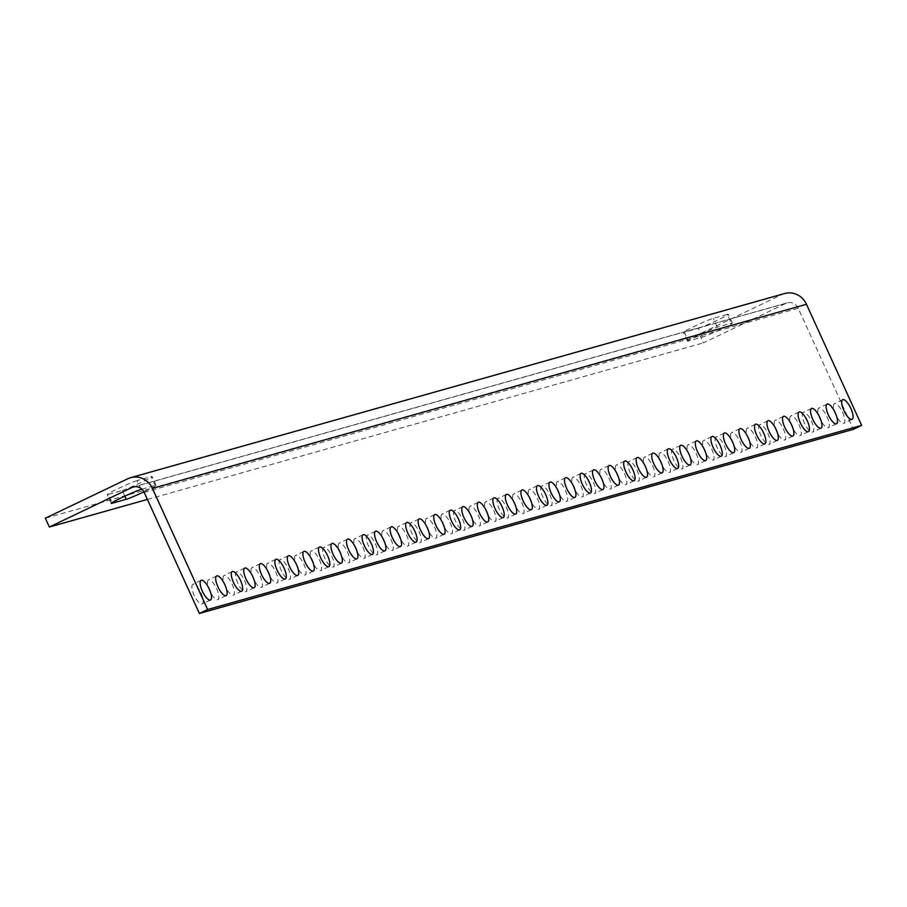 <?xml version="1.0" encoding="UTF-8"?>
<svg xmlns="http://www.w3.org/2000/svg" width="907" height="907" viewBox="0 0 907 907"><rect width="100%" height="100%" fill="white"/><g stroke="black" fill="none" stroke-linecap="round" stroke-linejoin="round"><path stroke-width="0.68" stroke-dasharray="4.54 3.4" d="M834.633 403.581A10.895 3.594 64.4 0 0 834.44 403.649A10.895 3.594 64.4 0 0 835.766 414.748A10.895 3.594 64.4 0 0 843.646 423.376A10.895 3.594 64.4 0 0 843.839 423.308A10.895 3.594 64.4 0 0 842.512 412.209A10.895 3.594 64.4 0 0 834.633 403.581M819.055 407.969A10.895 3.594 64.4 0 0 818.862 408.037A10.895 3.594 64.4 0 0 820.2 419.136A10.895 3.594 64.4 0 0 828.08 427.764A10.895 3.594 64.4 0 0 828.272 427.696A10.895 3.594 64.4 0 0 826.935 416.596A10.895 3.594 64.4 0 0 819.055 407.969M803.489 412.345A10.895 3.594 64.4 0 0 803.296 412.424A10.895 3.594 64.4 0 0 804.622 423.512A10.895 3.594 64.4 0 0 812.502 432.151A10.895 3.594 64.4 0 0 812.695 432.072A10.895 3.594 64.4 0 0 811.368 420.984A10.895 3.594 64.4 0 0 803.489 412.345M791.029 415.86A10.895 3.594 64.4 0 0 790.836 415.928A10.895 3.594 64.4 0 0 792.162 427.027A10.895 3.594 64.4 0 0 800.053 435.655A10.895 3.594 64.4 0 0 800.246 435.587A10.895 3.594 64.4 0 0 798.908 424.487A10.895 3.594 64.4 0 0 791.029 415.86M775.451 420.236A10.895 3.594 64.4 0 0 775.258 420.315A10.895 3.594 64.4 0 0 776.596 431.403A10.895 3.594 64.4 0 0 784.476 440.042A10.895 3.594 64.4 0 0 784.668 439.963A10.895 3.594 64.4 0 0 783.331 428.875A10.895 3.594 64.4 0 0 775.451 420.236M759.885 424.623A10.895 3.594 64.4 0 0 759.692 424.703A10.895 3.594 64.4 0 0 761.018 435.791A10.895 3.594 64.4 0 0 768.909 444.419A10.895 3.594 64.4 0 0 769.102 444.351A10.895 3.594 64.4 0 0 767.764 433.251A10.895 3.594 64.4 0 0 759.885 424.623M747.425 428.138A10.895 3.594 64.4 0 0 747.232 428.206A10.895 3.594 64.4 0 0 748.57 439.305A10.895 3.594 64.4 0 0 756.449 447.933A10.895 3.594 64.4 0 0 756.642 447.854A10.895 3.594 64.4 0 0 755.304 436.766A10.895 3.594 64.4 0 0 747.425 428.138M731.858 432.514A10.895 3.594 64.4 0 0 731.666 432.594A10.895 3.594 64.4 0 0 732.992 443.682A10.895 3.594 64.4 0 0 740.872 452.321A10.895 3.594 64.4 0 0 741.064 452.242A10.895 3.594 64.4 0 0 739.738 441.153A10.895 3.594 64.4 0 0 731.858 432.514M716.281 436.902A10.895 3.594 64.4 0 0 716.088 436.97A10.895 3.594 64.4 0 0 717.426 448.069A10.895 3.594 64.4 0 0 725.305 456.697A10.895 3.594 64.4 0 0 725.498 456.629A10.895 3.594 64.4 0 0 724.16 445.53A10.895 3.594 64.4 0 0 716.281 436.902M703.821 440.405A10.895 3.594 64.4 0 0 703.628 440.485A10.895 3.594 64.4 0 0 704.966 451.573A10.895 3.594 64.4 0 0 712.845 460.212A10.895 3.594 64.4 0 0 713.038 460.132A10.895 3.594 64.4 0 0 711.7 449.044A10.895 3.594 64.4 0 0 703.821 440.405M688.254 444.793A10.895 3.594 64.4 0 0 688.062 444.861A10.895 3.594 64.4 0 0 689.388 455.96A10.895 3.594 64.4 0 0 697.279 464.588A10.895 3.594 64.4 0 0 697.472 464.52A10.895 3.594 64.4 0 0 696.134 453.421A10.895 3.594 64.4 0 0 688.254 444.793M672.677 449.18A10.895 3.594 64.4 0 0 672.484 449.248A10.895 3.594 64.4 0 0 673.822 460.348A10.895 3.594 64.4 0 0 681.701 468.976A10.895 3.594 64.4 0 0 681.894 468.908A10.895 3.594 64.4 0 0 680.556 457.808A10.895 3.594 64.4 0 0 672.677 449.18M660.217 452.684A10.895 3.594 64.4 0 0 660.035 452.763A10.895 3.594 64.4 0 0 661.362 463.851A10.895 3.594 64.4 0 0 669.241 472.479A10.895 3.594 64.4 0 0 669.434 472.411A10.895 3.594 64.4 0 0 668.108 461.312A10.895 3.594 64.4 0 0 660.217 452.684M644.65 457.071A10.895 3.594 64.4 0 0 644.458 457.139A10.895 3.594 64.4 0 0 645.795 468.239A10.895 3.594 64.4 0 0 653.675 476.867A10.895 3.594 64.4 0 0 653.868 476.799A10.895 3.594 64.4 0 0 652.53 465.699A10.895 3.594 64.4 0 0 644.65 457.071M629.084 461.459A10.895 3.594 64.4 0 0 628.891 461.527A10.895 3.594 64.4 0 0 630.218 472.626A10.895 3.594 64.4 0 0 638.097 481.254A10.895 3.594 64.4 0 0 638.29 481.175A10.895 3.594 64.4 0 0 636.963 470.087A10.895 3.594 64.4 0 0 629.084 461.459M616.624 464.962A10.895 3.594 64.4 0 0 616.431 465.03A10.895 3.594 64.4 0 0 617.758 476.13A10.895 3.594 64.4 0 0 625.649 484.757A10.895 3.594 64.4 0 0 625.841 484.689A10.895 3.594 64.4 0 0 624.504 473.59A10.895 3.594 64.4 0 0 616.624 464.962M601.046 469.35A10.895 3.594 64.4 0 0 600.853 469.418A10.895 3.594 64.4 0 0 602.191 480.517A10.895 3.594 64.4 0 0 610.071 489.145A10.895 3.594 64.4 0 0 610.264 489.077A10.895 3.594 64.4 0 0 608.926 477.978A10.895 3.594 64.4 0 0 601.046 469.35M585.48 473.726A10.895 3.594 64.4 0 0 585.287 473.805A10.895 3.594 64.4 0 0 586.614 484.894A10.895 3.594 64.4 0 0 594.504 493.533A10.895 3.594 64.4 0 0 594.697 493.453A10.895 3.594 64.4 0 0 593.359 482.365A10.895 3.594 64.4 0 0 585.48 473.726M573.02 477.241A10.895 3.594 64.4 0 0 572.827 477.309A10.895 3.594 64.4 0 0 574.165 488.408A10.895 3.594 64.4 0 0 582.045 497.036A10.895 3.594 64.4 0 0 582.237 496.968A10.895 3.594 64.4 0 0 580.899 485.869A10.895 3.594 64.4 0 0 573.02 477.241M557.442 481.617A10.895 3.594 64.4 0 0 557.249 481.696A10.895 3.594 64.4 0 0 558.587 492.784A10.895 3.594 64.4 0 0 566.467 501.424A10.895 3.594 64.4 0 0 566.66 501.344A10.895 3.594 64.4 0 0 565.333 490.256A10.895 3.594 64.4 0 0 557.442 481.617M541.876 486.005A10.895 3.594 64.4 0 0 541.683 486.084A10.895 3.594 64.4 0 0 543.021 497.172A10.895 3.594 64.4 0 0 550.9 505.8A10.895 3.594 64.4 0 0 551.093 505.732A10.895 3.594 64.4 0 0 549.755 494.632A10.895 3.594 64.4 0 0 541.876 486.005M529.416 489.519A10.895 3.594 64.4 0 0 529.223 489.587A10.895 3.594 64.4 0 0 530.561 500.687A10.895 3.594 64.4 0 0 538.441 509.315A10.895 3.594 64.4 0 0 538.633 509.235A10.895 3.594 64.4 0 0 537.295 498.147A10.895 3.594 64.4 0 0 529.416 489.519M513.85 493.896A10.895 3.594 64.4 0 0 513.657 493.975A10.895 3.594 64.4 0 0 514.983 505.063A10.895 3.594 64.4 0 0 522.874 513.702A10.895 3.594 64.4 0 0 523.067 513.623A10.895 3.594 64.4 0 0 521.729 502.535A10.895 3.594 64.4 0 0 513.85 493.896M498.272 498.283A10.895 3.594 64.4 0 0 498.079 498.351A10.895 3.594 64.4 0 0 499.417 509.451A10.895 3.594 64.4 0 0 507.296 518.078A10.895 3.594 64.4 0 0 507.489 518.01A10.895 3.594 64.4 0 0 506.151 506.911A10.895 3.594 64.4 0 0 498.272 498.283M485.812 501.786A10.895 3.594 64.4 0 0 485.619 501.866A10.895 3.594 64.4 0 0 486.957 512.954A10.895 3.594 64.4 0 0 494.837 521.593A10.895 3.594 64.4 0 0 495.029 521.514A10.895 3.594 64.4 0 0 493.703 510.426A10.895 3.594 64.4 0 0 485.812 501.786M470.245 506.174A10.895 3.594 64.4 0 0 470.053 506.242A10.895 3.594 64.4 0 0 471.391 517.341A10.895 3.594 64.4 0 0 479.27 525.969A10.895 3.594 64.4 0 0 479.463 525.901A10.895 3.594 64.4 0 0 478.125 514.802A10.895 3.594 64.4 0 0 470.245 506.174M454.668 510.562A10.895 3.594 64.4 0 0 454.475 510.63A10.895 3.594 64.4 0 0 455.813 521.729A10.895 3.594 64.4 0 0 463.692 530.357A10.895 3.594 64.4 0 0 463.885 530.289A10.895 3.594 64.4 0 0 462.559 519.189A10.895 3.594 64.4 0 0 454.668 510.562M442.219 514.065A10.895 3.594 64.4 0 0 442.026 514.144A10.895 3.594 64.4 0 0 443.353 525.232A10.895 3.594 64.4 0 0 451.233 533.86A10.895 3.594 64.4 0 0 451.425 533.792A10.895 3.594 64.4 0 0 450.099 522.693A10.895 3.594 64.4 0 0 442.219 514.065M426.641 518.453A10.895 3.594 64.4 0 0 426.449 518.521A10.895 3.594 64.4 0 0 427.787 529.62A10.895 3.594 64.4 0 0 435.666 538.248A10.895 3.594 64.4 0 0 435.859 538.18A10.895 3.594 64.4 0 0 434.521 527.08A10.895 3.594 64.4 0 0 426.641 518.453M411.075 522.84A10.895 3.594 64.4 0 0 410.882 522.908A10.895 3.594 64.4 0 0 412.209 534.008A10.895 3.594 64.4 0 0 420.088 542.635A10.895 3.594 64.4 0 0 420.281 542.556A10.895 3.594 64.4 0 0 418.955 531.468A10.895 3.594 64.4 0 0 411.075 522.84M398.615 526.343A10.895 3.594 64.4 0 0 398.422 526.411A10.895 3.594 64.4 0 0 399.76 537.511A10.895 3.594 64.4 0 0 407.64 546.139A10.895 3.594 64.4 0 0 407.833 546.071A10.895 3.594 64.4 0 0 406.495 534.971A10.895 3.594 64.4 0 0 398.615 526.343M383.037 530.731A10.895 3.594 64.4 0 0 382.845 530.799A10.895 3.594 64.4 0 0 384.183 541.898A10.895 3.594 64.4 0 0 392.062 550.526A10.895 3.594 64.4 0 0 392.255 550.458A10.895 3.594 64.4 0 0 390.928 539.359A10.895 3.594 64.4 0 0 383.037 530.731M367.471 535.107A10.895 3.594 64.4 0 0 367.278 535.187A10.895 3.594 64.4 0 0 368.616 546.275A10.895 3.594 64.4 0 0 376.496 554.914A10.895 3.594 64.4 0 0 376.688 554.835A10.895 3.594 64.4 0 0 375.351 543.747A10.895 3.594 64.4 0 0 367.471 535.107M355.011 538.622A10.895 3.594 64.4 0 0 354.818 538.69A10.895 3.594 64.4 0 0 356.156 549.789A10.895 3.594 64.4 0 0 364.036 558.417A10.895 3.594 64.4 0 0 364.229 558.349A10.895 3.594 64.4 0 0 362.891 547.25A10.895 3.594 64.4 0 0 355.011 538.622M339.445 542.998A10.895 3.594 64.4 0 0 339.252 543.078A10.895 3.594 64.4 0 0 340.578 554.166A10.895 3.594 64.4 0 0 348.458 562.805A10.895 3.594 64.4 0 0 348.651 562.725A10.895 3.594 64.4 0 0 347.324 551.637A10.895 3.594 64.4 0 0 339.445 542.998M323.867 547.386A10.895 3.594 64.4 0 0 323.674 547.465A10.895 3.594 64.4 0 0 325.012 558.553A10.895 3.594 64.4 0 0 332.892 567.181A10.895 3.594 64.4 0 0 333.084 567.113A10.895 3.594 64.4 0 0 331.747 556.014A10.895 3.594 64.4 0 0 323.867 547.386M311.407 550.9A10.895 3.594 64.4 0 0 311.214 550.968A10.895 3.594 64.4 0 0 312.552 562.068A10.895 3.594 64.4 0 0 320.432 570.696A10.895 3.594 64.4 0 0 320.625 570.616A10.895 3.594 64.4 0 0 319.287 559.528A10.895 3.594 64.4 0 0 311.407 550.9M295.841 555.277A10.895 3.594 64.4 0 0 295.648 555.356A10.895 3.594 64.4 0 0 296.974 566.444A10.895 3.594 64.4 0 0 304.865 575.083A10.895 3.594 64.4 0 0 305.058 575.004A10.895 3.594 64.4 0 0 303.72 563.916A10.895 3.594 64.4 0 0 295.841 555.277M280.263 559.664A10.895 3.594 64.4 0 0 280.07 559.732A10.895 3.594 64.4 0 0 281.408 570.832A10.895 3.594 64.4 0 0 289.288 579.46A10.895 3.594 64.4 0 0 289.48 579.392A10.895 3.594 64.4 0 0 288.154 568.292A10.895 3.594 64.4 0 0 280.263 559.664M267.814 563.168A10.895 3.594 64.4 0 0 267.622 563.247A10.895 3.594 64.4 0 0 268.948 574.335A10.895 3.594 64.4 0 0 276.828 582.974A10.895 3.594 64.4 0 0 277.02 582.895A10.895 3.594 64.4 0 0 275.694 571.807A10.895 3.594 64.4 0 0 267.814 563.168M252.237 567.555A10.895 3.594 64.4 0 0 252.044 567.623A10.895 3.594 64.4 0 0 253.382 578.723A10.895 3.594 64.4 0 0 261.261 587.351A10.895 3.594 64.4 0 0 261.454 587.283A10.895 3.594 64.4 0 0 260.116 576.183A10.895 3.594 64.4 0 0 252.237 567.555M236.67 571.943A10.895 3.594 64.4 0 0 236.478 572.011A10.895 3.594 64.4 0 0 237.804 583.11A10.895 3.594 64.4 0 0 245.684 591.738A10.895 3.594 64.4 0 0 245.876 591.67A10.895 3.594 64.4 0 0 244.55 580.571A10.895 3.594 64.4 0 0 236.67 571.943M224.21 575.446A10.895 3.594 64.4 0 0 224.018 575.526A10.895 3.594 64.4 0 0 225.344 586.614A10.895 3.594 64.4 0 0 233.235 595.241A10.895 3.594 64.4 0 0 233.428 595.173A10.895 3.594 64.4 0 0 232.09 584.074A10.895 3.594 64.4 0 0 224.21 575.446M208.633 579.834A10.895 3.594 64.4 0 0 208.44 579.902A10.895 3.594 64.4 0 0 209.778 591.001A10.895 3.594 64.4 0 0 217.657 599.629A10.895 3.594 64.4 0 0 217.85 599.561A10.895 3.594 64.4 0 0 216.512 588.462A10.895 3.594 64.4 0 0 208.633 579.834M193.066 584.221A10.895 3.594 64.4 0 0 192.874 584.289A10.895 3.594 64.4 0 0 194.2 595.389A10.895 3.594 64.4 0 0 202.091 604.017A10.895 3.594 64.4 0 0 202.284 603.937A10.895 3.594 64.4 0 0 200.946 592.849A10.895 3.594 64.4 0 0 193.066 584.221M144.179 492.365L798.205 308.221L853.396 429.34M798.205 308.221A9.694 9.138 -105.7 0 0 785.927 303.369L134.758 486.708M784.691 293.517A19.387 18.276 -105.7 0 0 781.913 294.56L699.376 334.071L703.39 342.88L785.927 303.369M688.402 340.998A16.961 0.918 -24.5 0 1 687.415 341.123A16.961 0.918 -24.5 0 1 699.887 334.445A16.961 0.918 -24.5 0 1 717.29 327.166L731.314 323.221A16.961 0.918 -24.5 0 1 732.3 323.107A16.961 0.918 -24.5 0 1 719.818 329.785A16.961 0.918 -24.5 0 1 702.415 337.053L688.402 340.998L684.388 332.189A16.961 0.918 155.5 0 1 683.402 332.313A16.961 0.918 155.5 0 1 695.873 325.636A16.961 0.918 155.5 0 1 713.276 318.357L727.301 314.412L731.314 323.221M141.889 489.179L155.142 485.449A16.961 0.918 -24.5 0 1 156.14 485.324A16.961 0.918 -24.5 0 1 143.941 491.877M147.399 499.428L703.39 342.88M702.415 337.053L698.401 328.243L684.388 332.189M698.401 328.243A16.961 0.918 155.5 0 0 715.804 320.976A16.961 0.918 155.5 0 0 728.287 314.298A16.961 0.918 155.5 0 0 727.301 314.412M124.837 496.152L122.241 490.472L108.228 494.417L111.992 502.671M122.241 490.472A16.961 0.918 155.5 0 0 139.644 483.193A16.961 0.918 155.5 0 0 152.127 476.515A16.961 0.918 155.5 0 0 151.129 476.64L155.142 485.449M141.129 489.395L137.116 480.585L151.129 476.64M137.116 480.585A16.961 0.918 155.5 0 0 119.713 487.853A16.961 0.918 155.5 0 0 107.241 494.53A16.961 0.918 155.5 0 0 108.228 494.417M699.376 334.071L45.35 518.214M781.913 294.56L127.898 478.703M717.29 327.166L713.276 318.357M852.092 419.351L843.839 423.308M842.694 399.704L834.44 403.649M836.526 423.739L828.272 427.696M827.116 404.091L818.862 408.037M820.948 428.127L812.695 432.072M811.55 408.467L803.296 412.424M808.5 431.63L800.246 435.587M799.09 411.982L790.836 415.928M792.922 436.018L784.668 439.963M783.512 416.358L775.258 420.315M777.356 440.405L769.102 444.351M767.946 420.746L759.692 424.703M764.896 443.908L756.642 447.854M755.486 424.249L747.232 428.206M749.318 448.296L741.064 452.242M739.919 428.637L731.666 432.594M733.752 452.672L725.498 456.629M724.342 433.024L716.088 436.97M721.292 456.187L713.038 460.132M711.882 436.528L703.628 440.485M705.725 460.563L697.472 464.52M696.315 440.915L688.062 444.861M690.148 464.951L681.894 468.908M680.738 445.303L672.484 449.248M677.688 468.466L669.434 472.411M668.289 448.806L660.035 452.763M662.121 472.842L653.868 476.799M652.711 453.194L644.458 457.139M646.544 477.229L638.29 481.175M637.145 457.57L628.891 461.527M634.095 480.733L625.841 484.689M624.685 461.085L616.431 465.03M618.517 485.12L610.264 489.077M609.107 465.472L600.853 469.418M602.951 489.508L594.697 493.453M593.541 469.849L585.287 473.805M590.491 493.011L582.237 496.968M581.081 473.363L572.827 477.309M574.913 497.399L566.66 501.344M565.514 477.74L557.249 481.696M559.347 501.786L551.093 505.732M549.937 482.127L541.683 486.084M546.887 505.29L538.633 509.235M537.477 485.63L529.223 489.587M531.321 509.677L523.067 513.623M521.91 490.018L513.657 493.975M515.743 514.054L507.489 518.01M506.333 494.406L498.079 498.351M503.283 517.568L495.029 521.514M493.884 497.909L485.619 501.866M487.717 521.944L479.463 525.901M478.306 502.297L470.053 506.242M472.139 526.332L463.885 530.289M462.74 506.684L454.475 510.63M459.69 529.847L451.425 533.792M450.28 510.188L442.026 514.144M444.113 534.223L435.859 538.18M434.702 514.575L426.449 518.521M428.546 538.611L420.281 542.556M419.136 518.951L410.882 522.908M416.086 542.114L407.833 546.071M406.676 522.466L398.422 526.411M400.509 546.502L392.255 550.458M391.098 526.854L382.845 530.799M384.942 550.889L376.688 554.835M375.532 531.23L367.278 535.187M372.482 554.392L364.229 558.349M363.072 534.745L354.818 538.69M356.916 558.78L348.651 562.725M347.506 539.121L339.252 543.078M341.338 563.168L333.084 567.113M331.928 543.508L323.674 547.465M328.878 566.671L320.625 570.616M319.468 547.012L311.214 550.968M313.312 571.059L305.058 575.004M303.902 551.399L295.648 555.356M297.734 575.435L289.48 579.392M288.324 555.787L280.07 559.732M285.274 578.949L277.02 582.895M275.875 559.29L267.622 563.247M269.708 583.326L261.454 587.283M260.298 563.678L252.044 567.623M254.13 587.713L245.876 591.67M244.731 568.065L236.478 572.011M241.681 591.228L233.428 595.173M232.271 571.569L224.018 575.526M226.104 595.604L217.85 599.561M216.694 575.956L208.44 579.902M210.537 599.992L202.284 603.937M201.127 580.333L192.874 584.289M133.295 486.991L787.321 302.847M687.415 341.123L683.402 332.313M732.3 323.107L728.287 314.298M156.14 485.324L152.127 476.515M111.255 503.34L107.241 494.53"/><path stroke-width="1.36" d="M199.37 613.483L207.624 609.527L152.433 488.42L806.459 304.276L861.65 425.383L853.396 429.34L199.37 613.483L144.179 492.365A9.694 9.138 74.3 0 0 131.912 487.512L49.363 527.024L147.399 499.428M842.886 399.624A10.895 3.594 -115.6 0 1 850.766 408.263A10.895 3.594 -115.6 0 1 852.092 419.351A10.895 3.594 -115.6 0 1 851.9 419.431A10.895 3.594 -115.6 0 1 844.02 410.792A10.895 3.594 -115.6 0 1 842.694 399.704A10.895 3.594 -115.6 0 1 842.886 399.624M827.309 404.012A10.895 3.594 -115.6 0 1 835.188 412.64A10.895 3.594 -115.6 0 1 836.526 423.739A10.895 3.594 -115.6 0 1 836.333 423.807A10.895 3.594 -115.6 0 1 828.454 415.179A10.895 3.594 -115.6 0 1 827.116 404.091A10.895 3.594 -115.6 0 1 827.309 404.012M811.742 408.399A10.895 3.594 -115.6 0 1 819.622 417.027A10.895 3.594 -115.6 0 1 820.948 428.127A10.895 3.594 -115.6 0 1 820.767 428.195A10.895 3.594 -115.6 0 1 812.876 419.567A10.895 3.594 -115.6 0 1 811.55 408.467A10.895 3.594 -115.6 0 1 811.742 408.399M799.282 411.903A10.895 3.594 -115.6 0 1 807.162 420.542A10.895 3.594 -115.6 0 1 808.5 431.63A10.895 3.594 -115.6 0 1 808.307 431.698A10.895 3.594 -115.6 0 1 800.428 423.07A10.895 3.594 -115.6 0 1 799.09 411.982A10.895 3.594 -115.6 0 1 799.282 411.903M783.705 416.29A10.895 3.594 -115.6 0 1 791.596 424.918A10.895 3.594 -115.6 0 1 792.922 436.018A10.895 3.594 -115.6 0 1 792.729 436.086A10.895 3.594 -115.6 0 1 784.85 427.458A10.895 3.594 -115.6 0 1 783.512 416.358A10.895 3.594 -115.6 0 1 783.705 416.29M768.138 420.678A10.895 3.594 -115.6 0 1 776.018 429.306A10.895 3.594 -115.6 0 1 777.356 440.405A10.895 3.594 -115.6 0 1 777.163 440.473A10.895 3.594 -115.6 0 1 769.283 431.845A10.895 3.594 -115.6 0 1 767.946 420.746A10.895 3.594 -115.6 0 1 768.138 420.678M755.678 424.181A10.895 3.594 -115.6 0 1 763.558 432.809A10.895 3.594 -115.6 0 1 764.896 443.908A10.895 3.594 -115.6 0 1 764.703 443.977A10.895 3.594 -115.6 0 1 756.823 435.349A10.895 3.594 -115.6 0 1 755.486 424.249A10.895 3.594 -115.6 0 1 755.678 424.181M740.112 428.569A10.895 3.594 -115.6 0 1 747.992 437.197A10.895 3.594 -115.6 0 1 749.318 448.296A10.895 3.594 -115.6 0 1 749.125 448.364A10.895 3.594 -115.6 0 1 741.246 439.736A10.895 3.594 -115.6 0 1 739.919 428.637A10.895 3.594 -115.6 0 1 740.112 428.569M724.534 432.945A10.895 3.594 -115.6 0 1 732.414 441.584A10.895 3.594 -115.6 0 1 733.752 452.672A10.895 3.594 -115.6 0 1 733.559 452.752A10.895 3.594 -115.6 0 1 725.679 444.113A10.895 3.594 -115.6 0 1 724.342 433.024A10.895 3.594 -115.6 0 1 724.534 432.945M712.074 436.46A10.895 3.594 -115.6 0 1 719.965 445.088A10.895 3.594 -115.6 0 1 721.292 456.187A10.895 3.594 -115.6 0 1 721.099 456.255A10.895 3.594 -115.6 0 1 713.219 447.627A10.895 3.594 -115.6 0 1 711.882 436.528A10.895 3.594 -115.6 0 1 712.074 436.46M696.508 440.847A10.895 3.594 -115.6 0 1 704.388 449.475A10.895 3.594 -115.6 0 1 705.725 460.563A10.895 3.594 -115.6 0 1 705.533 460.643A10.895 3.594 -115.6 0 1 697.653 452.015A10.895 3.594 -115.6 0 1 696.315 440.915A10.895 3.594 -115.6 0 1 696.508 440.847M680.93 445.224A10.895 3.594 -115.6 0 1 688.821 453.863A10.895 3.594 -115.6 0 1 690.148 464.951A10.895 3.594 -115.6 0 1 689.955 465.03A10.895 3.594 -115.6 0 1 682.075 456.391A10.895 3.594 -115.6 0 1 680.738 445.303A10.895 3.594 -115.6 0 1 680.93 445.224M668.482 448.738A10.895 3.594 -115.6 0 1 676.361 457.366A10.895 3.594 -115.6 0 1 677.688 468.466A10.895 3.594 -115.6 0 1 677.495 468.534A10.895 3.594 -115.6 0 1 669.615 459.906A10.895 3.594 -115.6 0 1 668.289 448.806A10.895 3.594 -115.6 0 1 668.482 448.738M652.904 453.115A10.895 3.594 -115.6 0 1 660.784 461.754A10.895 3.594 -115.6 0 1 662.121 472.842A10.895 3.594 -115.6 0 1 661.929 472.921A10.895 3.594 -115.6 0 1 654.049 464.282A10.895 3.594 -115.6 0 1 652.711 453.194A10.895 3.594 -115.6 0 1 652.904 453.115M637.338 457.502A10.895 3.594 -115.6 0 1 645.217 466.13A10.895 3.594 -115.6 0 1 646.544 477.229A10.895 3.594 -115.6 0 1 646.351 477.297A10.895 3.594 -115.6 0 1 638.471 468.67A10.895 3.594 -115.6 0 1 637.145 457.57A10.895 3.594 -115.6 0 1 637.338 457.502M624.878 461.005A10.895 3.594 -115.6 0 1 632.757 469.645A10.895 3.594 -115.6 0 1 634.095 480.733A10.895 3.594 -115.6 0 1 633.902 480.812A10.895 3.594 -115.6 0 1 626.011 472.173A10.895 3.594 -115.6 0 1 624.685 461.085A10.895 3.594 -115.6 0 1 624.878 461.005M609.3 465.393A10.895 3.594 -115.6 0 1 617.179 474.021A10.895 3.594 -115.6 0 1 618.517 485.12A10.895 3.594 -115.6 0 1 618.325 485.188A10.895 3.594 -115.6 0 1 610.445 476.56A10.895 3.594 -115.6 0 1 609.107 465.472A10.895 3.594 -115.6 0 1 609.3 465.393M593.734 469.781A10.895 3.594 -115.6 0 1 601.613 478.408A10.895 3.594 -115.6 0 1 602.951 489.508A10.895 3.594 -115.6 0 1 602.758 489.576A10.895 3.594 -115.6 0 1 594.867 480.948A10.895 3.594 -115.6 0 1 593.541 469.849A10.895 3.594 -115.6 0 1 593.734 469.781M581.274 473.284A10.895 3.594 -115.6 0 1 589.153 481.923A10.895 3.594 -115.6 0 1 590.491 493.011A10.895 3.594 -115.6 0 1 590.298 493.079A10.895 3.594 -115.6 0 1 582.419 484.451A10.895 3.594 -115.6 0 1 581.081 473.363A10.895 3.594 -115.6 0 1 581.274 473.284M565.707 477.672A10.895 3.594 -115.6 0 1 573.587 486.299A10.895 3.594 -115.6 0 1 574.913 497.399A10.895 3.594 -115.6 0 1 574.721 497.467A10.895 3.594 -115.6 0 1 566.841 488.839A10.895 3.594 -115.6 0 1 565.514 477.74A10.895 3.594 -115.6 0 1 565.707 477.672M550.13 482.059A10.895 3.594 -115.6 0 1 558.009 490.687A10.895 3.594 -115.6 0 1 559.347 501.786A10.895 3.594 -115.6 0 1 559.154 501.854A10.895 3.594 -115.6 0 1 551.275 493.227A10.895 3.594 -115.6 0 1 549.937 482.127A10.895 3.594 -115.6 0 1 550.13 482.059M537.67 485.562A10.895 3.594 -115.6 0 1 545.549 494.19A10.895 3.594 -115.6 0 1 546.887 505.29A10.895 3.594 -115.6 0 1 546.694 505.358A10.895 3.594 -115.6 0 1 538.815 496.73A10.895 3.594 -115.6 0 1 537.477 485.63A10.895 3.594 -115.6 0 1 537.67 485.562M522.103 489.95A10.895 3.594 -115.6 0 1 529.983 498.578A10.895 3.594 -115.6 0 1 531.321 509.677A10.895 3.594 -115.6 0 1 531.128 509.745A10.895 3.594 -115.6 0 1 523.237 501.118A10.895 3.594 -115.6 0 1 521.91 490.018A10.895 3.594 -115.6 0 1 522.103 489.95M506.525 494.326A10.895 3.594 -115.6 0 1 514.405 502.966A10.895 3.594 -115.6 0 1 515.743 514.054A10.895 3.594 -115.6 0 1 515.55 514.133A10.895 3.594 -115.6 0 1 507.671 505.494A10.895 3.594 -115.6 0 1 506.333 494.406A10.895 3.594 -115.6 0 1 506.525 494.326M494.066 497.841A10.895 3.594 -115.6 0 1 501.956 506.469A10.895 3.594 -115.6 0 1 503.283 517.568A10.895 3.594 -115.6 0 1 503.09 517.636A10.895 3.594 -115.6 0 1 495.211 509.008A10.895 3.594 -115.6 0 1 493.884 497.909A10.895 3.594 -115.6 0 1 494.066 497.841M478.499 502.229A10.895 3.594 -115.6 0 1 486.379 510.856A10.895 3.594 -115.6 0 1 487.717 521.944A10.895 3.594 -115.6 0 1 487.524 522.024A10.895 3.594 -115.6 0 1 479.644 513.396A10.895 3.594 -115.6 0 1 478.306 502.297A10.895 3.594 -115.6 0 1 478.499 502.229M462.933 506.605A10.895 3.594 -115.6 0 1 470.812 515.244A10.895 3.594 -115.6 0 1 472.139 526.332A10.895 3.594 -115.6 0 1 471.946 526.411A10.895 3.594 -115.6 0 1 464.067 517.772A10.895 3.594 -115.6 0 1 462.74 506.684A10.895 3.594 -115.6 0 1 462.933 506.605M450.473 510.119A10.895 3.594 -115.6 0 1 458.352 518.747A10.895 3.594 -115.6 0 1 459.69 529.847A10.895 3.594 -115.6 0 1 459.498 529.915A10.895 3.594 -115.6 0 1 451.607 521.287A10.895 3.594 -115.6 0 1 450.28 510.188A10.895 3.594 -115.6 0 1 450.473 510.119M434.895 514.496A10.895 3.594 -115.6 0 1 442.775 523.135A10.895 3.594 -115.6 0 1 444.113 534.223A10.895 3.594 -115.6 0 1 443.92 534.302A10.895 3.594 -115.6 0 1 436.04 525.663A10.895 3.594 -115.6 0 1 434.702 514.575A10.895 3.594 -115.6 0 1 434.895 514.496M419.329 518.883A10.895 3.594 -115.6 0 1 427.208 527.511A10.895 3.594 -115.6 0 1 428.546 538.611A10.895 3.594 -115.6 0 1 428.353 538.679A10.895 3.594 -115.6 0 1 420.463 530.051A10.895 3.594 -115.6 0 1 419.136 518.951A10.895 3.594 -115.6 0 1 419.329 518.883M406.869 522.387A10.895 3.594 -115.6 0 1 414.748 531.026A10.895 3.594 -115.6 0 1 416.086 542.114A10.895 3.594 -115.6 0 1 415.894 542.193A10.895 3.594 -115.6 0 1 408.014 533.554A10.895 3.594 -115.6 0 1 406.676 522.466A10.895 3.594 -115.6 0 1 406.869 522.387M391.291 526.774A10.895 3.594 -115.6 0 1 399.182 535.402A10.895 3.594 -115.6 0 1 400.509 546.502A10.895 3.594 -115.6 0 1 400.316 546.57A10.895 3.594 -115.6 0 1 392.436 537.942A10.895 3.594 -115.6 0 1 391.098 526.854A10.895 3.594 -115.6 0 1 391.291 526.774M375.725 531.162A10.895 3.594 -115.6 0 1 383.604 539.79A10.895 3.594 -115.6 0 1 384.942 550.889A10.895 3.594 -115.6 0 1 384.749 550.957A10.895 3.594 -115.6 0 1 376.87 542.329A10.895 3.594 -115.6 0 1 375.532 531.23A10.895 3.594 -115.6 0 1 375.725 531.162M363.265 534.665A10.895 3.594 -115.6 0 1 371.144 543.304A10.895 3.594 -115.6 0 1 372.482 554.392A10.895 3.594 -115.6 0 1 372.289 554.46A10.895 3.594 -115.6 0 1 364.41 545.833A10.895 3.594 -115.6 0 1 363.072 534.745A10.895 3.594 -115.6 0 1 363.265 534.665M347.698 539.053A10.895 3.594 -115.6 0 1 355.578 547.681A10.895 3.594 -115.6 0 1 356.916 558.78A10.895 3.594 -115.6 0 1 356.723 558.848A10.895 3.594 -115.6 0 1 348.832 550.22A10.895 3.594 -115.6 0 1 347.506 539.121A10.895 3.594 -115.6 0 1 347.698 539.053M332.121 543.44A10.895 3.594 -115.6 0 1 340 552.068A10.895 3.594 -115.6 0 1 341.338 563.168A10.895 3.594 -115.6 0 1 341.145 563.236A10.895 3.594 -115.6 0 1 333.266 554.608A10.895 3.594 -115.6 0 1 331.928 543.508A10.895 3.594 -115.6 0 1 332.121 543.44M319.661 546.944A10.895 3.594 -115.6 0 1 327.552 555.572A10.895 3.594 -115.6 0 1 328.878 566.671A10.895 3.594 -115.6 0 1 328.685 566.739A10.895 3.594 -115.6 0 1 320.806 558.111A10.895 3.594 -115.6 0 1 319.468 547.012A10.895 3.594 -115.6 0 1 319.661 546.944M304.094 551.331A10.895 3.594 -115.6 0 1 311.974 559.959A10.895 3.594 -115.6 0 1 313.312 571.059A10.895 3.594 -115.6 0 1 313.119 571.127A10.895 3.594 -115.6 0 1 305.24 562.499A10.895 3.594 -115.6 0 1 303.902 551.399A10.895 3.594 -115.6 0 1 304.094 551.331M288.517 555.708A10.895 3.594 -115.6 0 1 296.408 564.347A10.895 3.594 -115.6 0 1 297.734 575.435A10.895 3.594 -115.6 0 1 297.541 575.514A10.895 3.594 -115.6 0 1 289.662 566.875A10.895 3.594 -115.6 0 1 288.324 555.787A10.895 3.594 -115.6 0 1 288.517 555.708M276.068 559.222A10.895 3.594 -115.6 0 1 283.948 567.85A10.895 3.594 -115.6 0 1 285.274 578.949A10.895 3.594 -115.6 0 1 285.081 579.017A10.895 3.594 -115.6 0 1 277.202 570.39A10.895 3.594 -115.6 0 1 275.875 559.29A10.895 3.594 -115.6 0 1 276.068 559.222M260.49 563.61A10.895 3.594 -115.6 0 1 268.37 572.238A10.895 3.594 -115.6 0 1 269.708 583.326A10.895 3.594 -115.6 0 1 269.515 583.405A10.895 3.594 -115.6 0 1 261.635 574.777A10.895 3.594 -115.6 0 1 260.298 563.678A10.895 3.594 -115.6 0 1 260.49 563.61M244.924 567.986A10.895 3.594 -115.6 0 1 252.804 576.625A10.895 3.594 -115.6 0 1 254.13 587.713A10.895 3.594 -115.6 0 1 253.937 587.793A10.895 3.594 -115.6 0 1 246.058 579.154A10.895 3.594 -115.6 0 1 244.731 568.065A10.895 3.594 -115.6 0 1 244.924 567.986M232.464 571.501A10.895 3.594 -115.6 0 1 240.344 580.129A10.895 3.594 -115.6 0 1 241.681 591.228A10.895 3.594 -115.6 0 1 241.489 591.296A10.895 3.594 -115.6 0 1 233.609 582.668A10.895 3.594 -115.6 0 1 232.271 571.569A10.895 3.594 -115.6 0 1 232.464 571.501M216.886 575.877A10.895 3.594 -115.6 0 1 224.777 584.516A10.895 3.594 -115.6 0 1 226.104 595.604A10.895 3.594 -115.6 0 1 225.911 595.684A10.895 3.594 -115.6 0 1 218.031 587.044A10.895 3.594 -115.6 0 1 216.694 575.956A10.895 3.594 -115.6 0 1 216.886 575.877M201.32 580.265A10.895 3.594 -115.6 0 1 209.2 588.892A10.895 3.594 -115.6 0 1 210.537 599.992A10.895 3.594 -115.6 0 1 210.345 600.06A10.895 3.594 -115.6 0 1 202.465 591.432A10.895 3.594 -115.6 0 1 201.127 580.333A10.895 3.594 -115.6 0 1 201.32 580.265M861.65 425.383L207.624 609.527M806.459 304.276A19.387 18.276 -105.7 0 0 784.691 293.517L130.665 477.66A19.387 18.276 -105.7 0 0 127.898 478.703L45.35 518.214L49.363 527.024M152.433 488.42A19.387 18.276 -105.7 0 0 130.665 477.66M143.941 491.877A16.961 0.918 -24.5 0 1 126.254 499.269L112.241 503.226A16.961 0.918 -24.5 0 1 111.255 503.34A16.961 0.918 -24.5 0 1 123.726 496.662A16.961 0.918 -24.5 0 1 141.129 489.395L141.889 489.179M134.758 486.708L131.912 487.512M126.254 499.269L124.837 496.152"/></g></svg>
